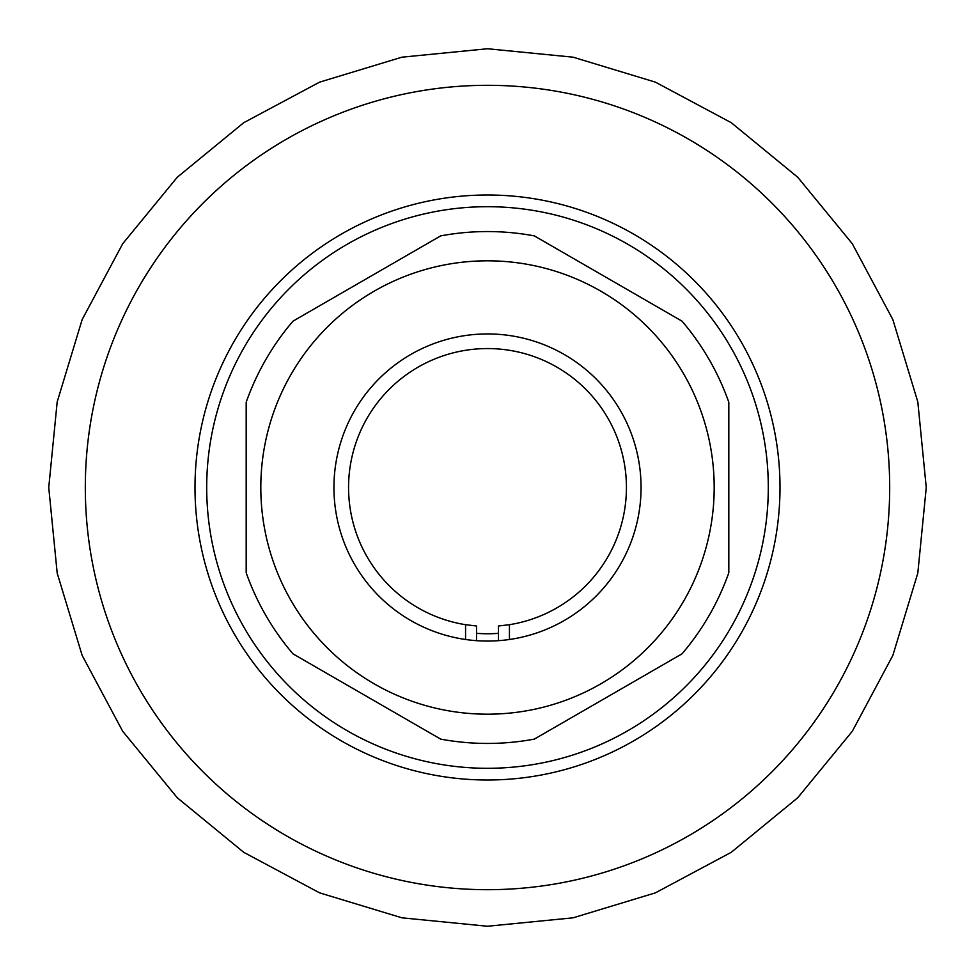 <?xml version="1.0" encoding="UTF-8"?>
<svg xmlns="http://www.w3.org/2000/svg" width="975" height="975" viewBox="0 0 975 975"><rect width="100%" height="100%" fill="white"/><g stroke="black" fill="none" stroke-linecap="round" stroke-linejoin="round"><path stroke-width="1.46" d="M487.5 195A292.5 292.5 0 0 1 780 487.5A292.5 292.5 0 0 1 487.5 780A292.5 292.5 0 0 1 195 487.5A292.5 292.5 0 0 1 487.5 195A292.5 292.5 0 0 0 195 487.5A292.5 292.5 0 0 0 487.5 780M498.469 633.336A146.25 146.25 0 0 1 476.531 633.336M498.469 640.672L498.469 625.999L509.438 624.695L509.438 639.49M476.531 640.672L476.531 625.999L465.562 624.695A138.938 138.938 0 0 1 349.001 476.495A138.938 138.938 0 0 1 487.5 348.562A138.938 138.938 0 0 1 625.999 476.495A138.938 138.938 0 0 1 509.438 624.695M465.562 624.695L465.562 639.49M487.5 714.188A226.688 226.688 0 0 0 714.188 487.5A226.688 226.688 0 0 0 487.5 260.812A226.688 226.688 0 0 0 260.812 487.5A226.688 226.688 0 0 0 487.5 714.188M534.3 739.123A255.938 255.938 0 0 1 440.7 739.123L292.988 653.847A255.938 255.938 0 0 1 246.188 572.776L246.188 402.224A255.938 255.938 0 0 1 292.988 321.153L440.7 235.877A255.938 255.938 0 0 1 534.3 235.877L682.013 321.153A255.938 255.938 0 0 1 728.812 402.224L728.812 572.776A255.938 255.938 0 0 1 682.013 653.847L534.3 739.123M487.5 333.938A153.562 153.562 0 0 0 333.938 487.5A153.562 153.562 0 0 0 487.5 641.062A153.562 153.562 0 0 0 641.062 487.5A153.562 153.562 0 0 0 487.5 333.938M487.5 768.3A280.8 280.8 0 0 0 768.3 487.5A280.8 280.8 0 0 0 487.5 206.7A280.8 280.8 0 0 0 206.7 487.5A280.8 280.8 0 0 0 487.5 768.3M487.5 85.312A402.188 402.188 0 0 1 889.688 487.5A402.188 402.188 0 0 1 487.5 889.688A402.188 402.188 0 0 1 85.312 487.5A402.188 402.188 0 0 1 487.5 85.312M487.5 926.25L573.093 917.816L655.407 892.856L731.25 852.308L797.745 797.745L852.308 731.262L892.856 655.407L917.816 573.093L926.25 487.5L917.816 401.907L892.856 319.605L852.308 243.75L797.745 177.255L731.262 122.692L655.407 82.144L573.093 57.184L487.5 48.75L401.907 57.184L319.593 82.144L243.738 122.692L177.255 177.255L122.692 243.75L82.144 319.593L57.184 401.907L48.75 487.5L57.184 573.093L82.144 655.407L122.692 731.262L177.255 797.745L243.738 852.308L319.593 892.856L401.907 917.816L487.5 926.25"/></g></svg>
